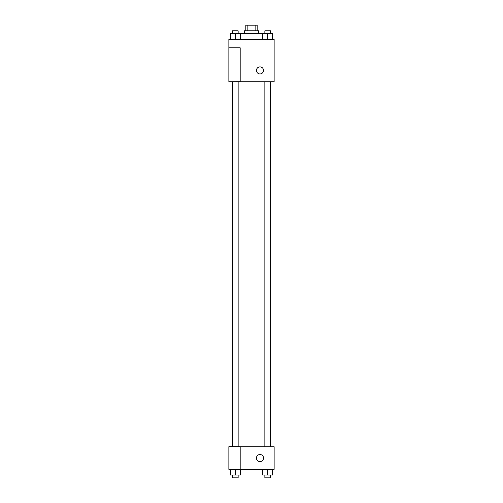 <?xml version="1.0" encoding="UTF-8"?>
<svg xmlns="http://www.w3.org/2000/svg" width="503" height="503" viewBox="0 0 503 503"><rect width="100%" height="100%" fill="white"/><g stroke="black" fill="none" stroke-linecap="round" stroke-linejoin="round"><path stroke-width="0.75" d="M247.872 30.809L247.872 25.15L245.841 25.15L245.841 30.809M247.872 25.15L257.159 25.15L257.159 30.809M255.128 30.809L255.128 25.15M244.427 33.638L244.427 30.809L258.573 30.809L258.573 33.638M262.736 39.297L262.736 33.638L230.368 33.638L230.368 39.297M228.865 39.297L274.135 39.297L274.135 81.737L228.865 81.737L240.183 81.693L240.183 47.785L228.865 47.785L228.865 39.297M256.455 70.42A3.534 3.534 0 0 1 261.755 67.358A3.534 3.534 0 0 1 261.755 73.482A3.534 3.534 0 0 1 256.455 70.42M228.865 47.785L228.865 81.693M240.183 446.727L274.135 446.727L274.135 469.362L228.865 469.362L228.865 446.683L240.183 446.683L240.183 469.362M256.455 458.044A3.534 3.534 0 0 1 261.755 454.982A3.534 3.534 0 0 1 261.755 461.106A3.534 3.534 0 0 1 256.455 458.044M262.736 469.362L262.736 475.021L272.632 475.021L272.632 469.362L272.632 475.021M267.684 475.021L267.684 469.362M270.513 475.021L270.513 477.85L264.855 477.85L264.855 475.021M230.368 469.362L230.368 475.021L240.264 475.021L240.264 469.362L240.264 475.021M235.316 475.021L235.316 469.362M238.145 475.021L238.145 477.85L232.487 477.85L232.487 475.021M262.736 33.638L272.632 33.638L272.632 39.297L272.632 33.638M267.684 39.297L267.684 33.638M270.513 33.638L270.513 30.809L264.855 30.809L264.855 33.638M235.316 39.297L235.316 33.638M240.264 39.297L240.264 33.638L240.264 39.297M238.145 33.638L238.145 30.809L232.487 30.809L232.487 33.638M270.627 446.727L270.627 81.737M232.373 446.683L232.373 81.737M264.855 81.737L264.855 446.727M270.513 81.737L270.513 446.727M238.145 446.683L238.145 81.737M232.487 446.683L232.487 81.737"/></g></svg>
